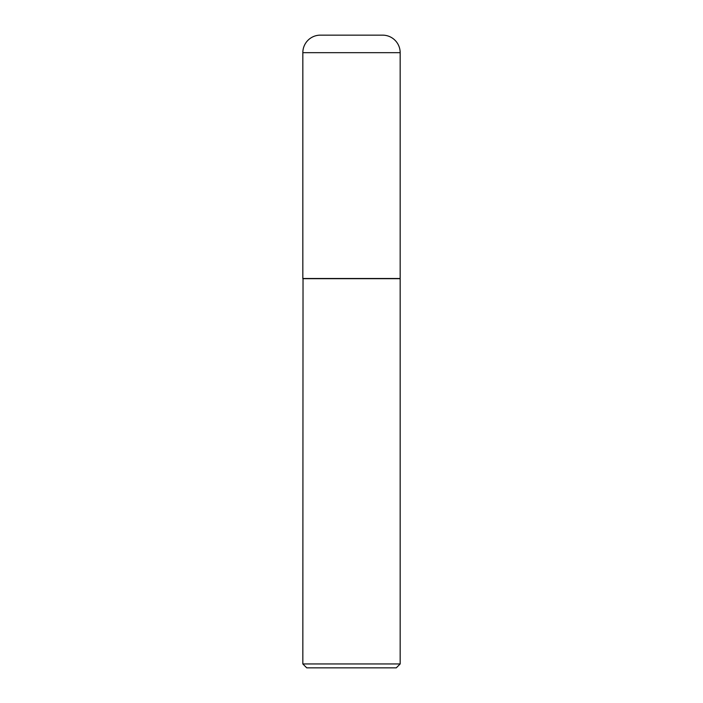 <?xml version="1.0" encoding="UTF-8"?>
<svg xmlns="http://www.w3.org/2000/svg" width="703" height="703" viewBox="0 0 703 703"><rect width="100%" height="100%" fill="white"/><g stroke="black" fill="none" stroke-linecap="round" stroke-linejoin="round"><path stroke-width="1.05" d="M302.835 52.672L302.835 278.493L400.165 278.493L400.165 52.672L302.835 52.672A17.522 17.522 0 0 1 320.348 35.15L382.652 35.15A17.522 17.522 0 0 1 400.165 52.672M303.028 278.493L302.835 663.957L400.165 663.957L400.165 278.687L302.835 278.687M400.165 663.957L396.272 667.85L306.728 667.85L302.835 663.957"/></g></svg>
